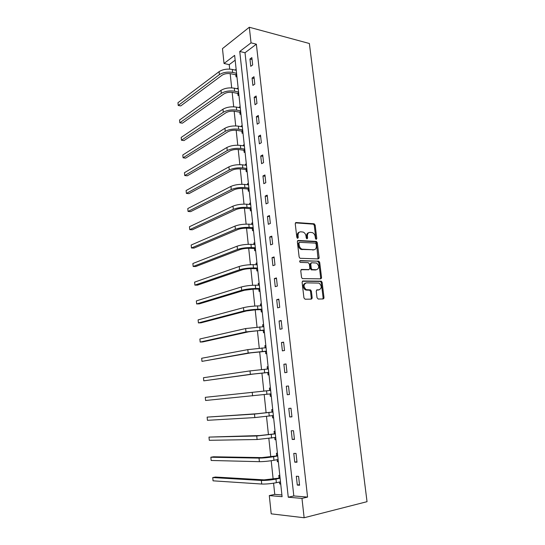 <?xml version="1.0" encoding="UTF-8"?>
<svg xmlns="http://www.w3.org/2000/svg" width="545" height="545" viewBox="0 0 545 545"><rect width="100%" height="100%" fill="white"/><g stroke="black" fill="none" stroke-linecap="round" stroke-linejoin="round"><path stroke-width="0.82" d="M316.216 239.337L316.795 238.492L315.16 225.119L314.036 223.791L296.105 222.53L295.24 223.743L296.841 237.409L297.659 238.356L298.265 237.491L298.06 235.719C297.965 233.233 298.885 231.925 300.813 231.795L303.149 232.068C304.723 232.79 305.684 234.152 306.017 236.162L306.229 237.92L307.033 238.853L307.625 237.995L307.414 236.244C307.312 233.778 308.211 232.49 310.098 232.361L312.374 232.62C313.927 233.328 314.874 234.677 315.214 236.68L315.426 238.417L316.216 239.337M315.896 239.228L314.308 225.439L313.402 224.165L295.417 222.871M297.366 238.26L297.209 236.033L298.06 235.719M306.726 238.751L306.562 236.55L307.414 236.244M317.033 297.74L318.185 299.035L323.178 298.967L324.002 297.659L322.143 282.399L321.339 281.179L302.979 280.988L302.107 282.303L303.94 297.904L305.118 299.219L311.324 299.13L312.176 297.802L311.386 291.173L310.589 289.947L306.161 289.647C303.299 286.697 303.354 284.429 306.324 282.848L319.104 283.1C321.952 285.975 321.932 288.216 319.036 289.838L317.081 289.845L316.243 291.146L317.033 297.74M301.971 498.396L304.137 517.75L367.037 501.679L309.369 43.505L249.303 27.25L251.041 42.837L239.752 51.462L288.264 497.217L301.971 498.396L307.564 497.088L256.361 44.193L251.041 42.837M318.307 258.916L319.132 257.676L317.306 242.695L316.434 241.435L298.21 240.468L297.345 241.708L299.144 257.022L299.995 258.282L318.307 258.916M319.711 262.458L321.557 277.575L320.733 278.849L302.352 278.611L301.528 277.364L300.751 270.736L301.623 269.448L309.015 269.591L309.86 268.31L309.342 263.978L308.184 262.656L300.268 262.397C299.484 261.627 299.484 261.035 300.281 260.626L318.873 261.219L319.711 262.458L318.845 262.724L320.678 277.821L321.557 277.575M256.361 44.193L245.018 52.742L293.81 495.95L307.564 497.088M249.957 59.003L250.768 66.313L252.669 64.944L251.851 57.613L249.957 59.003L252.062 59.507M252.076 78.051L252.894 85.422L254.808 84.121L253.984 76.722L252.076 78.051L254.181 78.514M254.208 97.276L255.04 104.715L256.967 103.468L256.136 96.009L254.208 97.276L256.327 97.691M256.368 116.671L257.199 124.178L259.147 123.007L258.31 115.472L256.368 116.671L258.487 117.052M258.541 136.25L259.386 143.826L261.348 142.715L260.503 135.112L258.541 136.25L260.667 136.584M260.735 156.013L261.586 163.663L263.569 162.621L262.71 154.944L260.735 156.013L262.867 156.306M262.956 175.96L263.814 183.679L265.81 182.704L264.945 174.959L262.956 175.96L265.088 176.205M265.19 196.091L266.055 203.891L268.072 202.985L267.2 195.165L265.19 196.091L267.329 196.302M267.445 216.419L268.324 224.288L270.361 223.457L269.475 215.561L267.445 216.419L269.591 216.576M269.727 236.939L270.613 244.882L272.663 244.119L271.778 236.148L269.727 236.939L271.873 237.055M272.03 257.656L272.922 265.674L274.993 264.986L274.094 256.94L272.03 257.656L274.183 257.717M274.353 278.57L275.252 286.663L277.344 286.057L276.438 277.93L274.353 278.57L276.513 278.584M276.697 299.682L277.609 307.857L279.721 307.326L278.802 299.123L276.697 299.682L278.863 299.655M279.067 321.005L279.987 329.262L282.112 328.805L281.193 320.521L279.067 321.005L281.234 320.923M281.458 342.533L282.385 350.871L284.538 350.496L283.604 342.131L281.458 342.533L283.632 342.403M283.877 364.271L284.81 372.691L286.977 372.399L286.036 363.951L283.877 364.271L286.05 364.087M286.316 386.221L287.256 394.723L289.45 394.519L288.496 385.983L286.316 386.221L288.496 385.989M288.775 408.396L289.729 416.98L291.943 416.857L290.982 408.239L288.775 408.396M291.262 430.782L292.229 439.454L294.457 439.42L293.489 430.714L291.262 430.782M293.775 453.399L294.75 462.16L297.005 462.215L296.024 453.42L293.775 453.399M296.317 476.241L297.298 485.084L299.573 485.234L298.578 476.35L296.317 476.241M235.161 60.175L229.227 64.651L229.697 69.099M230.181 73.63L231.686 87.868M232.163 92.337L233.696 106.806M234.159 111.214L235.719 125.915M236.183 130.269L237.763 145.202M238.22 149.487L239.827 164.658M240.27 168.889L241.905 184.299M242.348 188.461L244.01 204.123M244.439 208.224L246.129 224.131M246.551 228.164L248.268 244.323M248.69 248.288L250.428 264.707M250.836 268.603L252.608 285.28M253.009 289.109L254.808 306.052M255.203 309.805L257.029 327.02M257.417 330.699L259.27 348.187M259.658 351.791L261.539 369.558M261.913 373.087L263.821 391.126M264.196 394.614L266.123 412.803M266.505 416.441L268.44 434.692M268.842 438.473L270.783 456.785M271.199 460.723L273.147 479.103M273.576 483.197L274.762 494.369L281.908 494.962M236.128 69.174L235.324 70.114M235.849 74.985L236.053 76.913L236.898 76.307M238.131 87.765L237.327 88.794M237.845 93.59L238.056 95.539L238.901 94.959M240.147 106.527L239.289 107.086L239.35 107.638M239.861 112.372L240.066 114.334L240.924 113.782M242.178 125.452L241.319 125.984L241.394 126.658M241.891 131.318L242.103 133.3L242.968 132.776M244.235 144.548L243.363 145.052L243.452 145.842M243.942 150.434L244.16 152.43L245.025 151.939M246.306 163.82L245.427 164.29L245.529 165.21M246.013 169.727L246.231 171.743L247.11 171.28M248.397 183.27L247.512 183.713L247.621 184.748M248.098 189.19L248.316 191.227L249.201 190.798M250.502 202.89L249.617 203.305L249.739 204.47M250.209 208.837L250.428 210.888L251.32 210.493M252.635 222.701L251.736 223.082L251.879 224.377M252.335 228.662L252.56 230.733L253.459 230.365M254.781 242.689L253.875 243.036L254.031 244.467M254.481 248.67L254.706 250.761L255.619 250.428M256.954 262.867L256.041 263.18L256.204 264.741M256.647 268.869L256.879 270.981L257.792 270.674M259.141 283.23L258.221 283.509L258.405 285.205M258.834 289.252L259.066 291.384L259.992 291.112M261.355 303.783L260.421 304.035L260.619 305.868M261.041 309.826L261.273 311.978L262.206 311.74M263.582 324.534L262.642 324.745L262.853 326.721M263.269 330.597L263.507 332.763L264.448 332.566M265.837 345.482L264.89 345.659L265.115 347.778M265.524 351.559L265.756 353.753L266.709 353.589M268.106 366.621L267.152 366.765L267.391 368.972M267.793 372.726L268.031 374.94L268.985 374.81M269.441 388.074L270.402 387.972L269.441 388.074L269.68 390.309M270.082 394.09L270.327 396.331L271.294 396.235M272.718 409.527L271.751 409.595L271.989 411.843M272.398 415.665L272.643 417.92L273.617 417.865M275.062 431.286L274.081 431.313L274.319 433.588M274.748 437.56L274.98 439.726L275.968 439.713M277.419 453.256L276.431 453.249L276.676 455.538M277.126 459.687L277.344 461.738L278.338 461.765M279.81 475.444L278.808 475.397L279.054 477.713M279.517 482.025L279.728 483.967L280.729 484.035M304.137 517.75L271.206 513.84L269.298 495.582L282.092 496.686L234.643 55.365L224.036 63.472L222.476 48.607L249.303 27.25M274.762 494.369L269.298 495.582M229.227 64.651L224.036 63.472M245.018 52.742L239.752 51.462M293.81 495.95L288.264 497.217M235.29 69.794L236.217 69.998M237.279 88.358L238.213 88.549M239.289 107.086L240.222 107.256M241.319 125.984L242.253 126.14M243.363 145.052L244.303 145.188M245.427 164.29L246.367 164.413M247.512 183.713L248.452 183.815M249.617 203.305L250.557 203.387M251.736 223.082L252.682 223.143M253.875 243.036L254.828 243.084M319.057 258.371L318.26 258.35M256.041 263.18L256.988 263.208M321.448 278.352L320.658 278.345M258.221 283.509L259.175 283.516M323.859 298.517L323.069 298.531M312.026 298.68L311.243 298.687M260.421 304.035L261.375 304.015M262.642 324.745L263.603 324.711M264.89 345.659L265.844 345.598M267.152 366.765L268.113 366.683M287.256 394.723L289.443 394.471M270.327 396.331L271.287 396.215M289.729 416.98L291.922 416.666M272.643 417.92L273.61 417.783M292.229 439.454L294.423 439.093M274.98 439.726L275.947 439.563M294.75 462.16L296.95 461.738M277.344 461.738L278.311 461.554M297.298 485.084L299.505 484.607M279.728 483.967L280.702 483.762M308.749 232.695C307.162 233.097 306.433 234.384 306.562 236.55M299.423 232.143C297.822 232.565 297.086 233.866 297.209 236.033M318.035 258.909L316.441 242.988L315.569 241.735L297.556 240.781M316.107 244.017L315.31 243.097L299.546 242.327L298.939 243.199L299.157 245.073C299.484 247.048 300.411 248.404 301.944 249.14L313.675 249.794C315.555 249.624 316.441 248.316 316.332 245.856L316.107 244.017M299.164 242.464L298.088 243.499L298.939 243.199M314.063 249.78L301.092 249.433C299.559 248.697 298.633 247.341 298.306 245.373L298.088 243.499M320.412 278.849L320.678 277.821M301.017 269.721L308.586 269.721M299.784 260.912L318.58 261.15M316.556 269.734C319.472 268.133 319.465 265.906 316.536 263.037L311.583 262.745L310.745 264.012L311.263 268.338L312.087 269.577L316.7 269.727M311.127 262.894L309.873 264.284L310.745 264.012M315.684 269.993L311.222 269.843L310.391 268.603L309.873 264.284M318.845 262.724L317.708 261.423M319.077 289.831L316.543 290.076M305.343 283.093C302.475 284.769 302.461 287.031 305.289 289.885L307.162 289.879M310.97 299.137L311.297 298.026L310.507 291.405L309.717 290.185L306.283 290.11M322.803 298.973L323.124 297.877L321.271 282.644L320.467 281.424L302.407 281.24M236.823 75.612L235.501 74.76L230.842 73.745C227.428 73.214 224.492 73.698 222.047 75.21L180.756 105.921L178.222 105.478L219.39 74.638C223.069 72.362 227.483 71.627 232.626 72.437L236.571 73.302M177.963 102.719L178.222 105.478L177.963 102.719L219.083 71.654C222.755 69.358 227.17 68.622 232.313 69.447L236.251 70.325M235.501 74.76L236.639 73.936M238.819 94.21L237.497 93.379L232.831 92.446C229.404 91.962 226.454 92.439 223.988 93.883L182.371 123.184L179.823 122.775L221.325 93.365C225.037 91.185 229.465 90.463 234.629 91.199L238.581 91.989M179.564 119.995L179.823 122.775L179.564 119.995L221.018 90.354C224.717 88.154 229.152 87.432 234.309 88.181L238.26 88.985M237.497 93.379L238.649 92.589M240.835 112.972L239.514 112.161L234.834 111.316C231.393 110.88 228.437 111.35 225.95 112.733L183.992 140.583L181.444 140.222L223.28 112.256C227.013 110.179 231.468 109.47 236.646 110.124L240.611 110.846M181.185 137.415L181.444 140.222L181.185 137.415L222.966 109.218C226.7 107.127 231.148 106.411 236.319 107.079L240.284 107.815M239.514 112.161L240.672 111.412M242.872 131.904L241.544 131.107L236.85 130.35C233.403 129.976 230.433 130.439 227.926 131.747L185.634 158.125L183.072 157.805L225.249 131.325C229.016 129.349 233.492 128.647 238.683 129.226L242.654 129.874M182.813 154.978L183.072 157.805L182.813 154.978L224.935 128.252C228.696 126.263 233.165 125.561 238.356 126.154L242.327 126.808M241.544 131.107L242.709 130.398M244.93 151.013L243.595 150.229L238.887 149.562C235.433 149.241 232.442 149.691 229.922 150.931L187.282 175.817L184.721 175.538L227.238 150.556C231.032 148.69 235.529 148.008 240.733 148.499L244.719 149.071M184.455 172.69L184.721 175.538L184.455 172.69L226.918 147.463C230.705 145.583 235.202 144.895 240.406 145.399L244.385 145.978M243.595 150.229L244.773 149.562M247.001 170.285L245.666 169.529L240.945 168.95C237.484 168.678 234.479 169.127 231.932 170.292L188.952 193.659L186.383 193.421L229.247 169.972C233.069 168.214 237.593 167.54 242.811 167.949L246.803 168.446M186.111 190.546L186.383 193.421L186.111 190.546L228.92 166.852C232.742 165.074 237.259 164.399 242.477 164.822L246.469 165.326M245.666 169.529L246.851 168.895M249.092 189.735L247.75 188.999L243.022 188.516C239.548 188.304 236.53 188.74 233.962 189.83L190.627 211.644L188.052 211.453L231.271 189.565C235.127 187.916 239.671 187.255 244.903 187.582L248.902 187.998M187.787 208.558L188.052 211.453L187.787 208.558L230.944 186.41C234.793 184.748 239.33 184.081 244.562 184.421L248.568 184.85M247.75 188.999L248.949 188.406M251.204 209.369L249.862 208.646L245.121 208.258C241.633 208.101 238.601 208.531 236.012 209.553L192.324 229.786L189.742 229.643L233.315 209.334C237.198 207.802 241.762 207.154 247.014 207.393L251.027 207.727M189.469 226.72L189.742 229.643L189.469 226.72L232.988 206.153C236.864 204.6 241.428 203.953 246.674 204.205L250.686 204.552M249.862 208.646L251.068 208.101M253.33 229.179L251.988 228.478L247.232 228.191C243.738 228.089 240.692 228.512 238.083 229.452L194.034 248.077L191.445 247.982L235.379 229.295C239.289 227.871 243.881 227.238 249.147 227.394L253.166 227.64M191.172 245.032L191.445 247.982L191.172 245.032L235.045 226.08C238.955 224.642 243.54 224.009 248.799 224.172L252.819 224.438M251.988 228.478L253.2 227.974M255.482 249.174L254.134 248.493L249.372 248.302C245.863 248.261 242.797 248.677 240.175 249.535L195.757 266.525L193.162 266.478L237.457 249.433C241.401 248.132 246.013 247.512 251.293 247.573L255.326 247.737M192.882 263.501L193.162 266.478L192.882 263.501L237.123 246.19C241.06 244.869 245.672 244.249 250.952 244.323L254.978 244.507M254.134 248.493L255.36 248.036M257.649 269.353L256.3 268.692L251.524 268.603C248.009 268.624 244.93 269.026 242.28 269.809L197.494 285.137L194.892 285.13L239.562 269.761C243.533 268.576 248.173 267.97 253.466 267.949L257.506 268.024M194.613 282.133L194.892 285.13L194.613 282.133L239.221 266.491C243.193 265.286 247.825 264.679 253.118 264.666L257.158 264.761M256.3 268.692L257.533 268.276M259.842 289.722L258.48 289.082L253.697 289.095L244.405 290.274L199.245 303.899L196.636 303.947L241.68 290.287C245.686 289.218 250.346 288.632 255.659 288.509L259.706 288.503M196.357 300.915L196.636 303.947L196.357 300.915L241.34 286.983C245.345 285.9 249.998 285.308 255.305 285.199L259.352 285.205M258.48 289.082L259.733 288.714M262.05 310.282L260.687 309.662L255.891 309.778L246.558 310.929L201.016 322.824L198.4 322.919L243.819 310.997C247.866 310.057 252.546 309.485 257.874 309.267L261.934 309.172M198.114 319.867L198.4 322.919L198.114 319.867L243.479 307.666C247.512 306.706 252.192 306.127 257.512 305.929L261.573 305.847M260.687 309.662L261.947 309.342M264.284 331.033L262.915 330.44L258.112 330.665L248.724 331.782L202.794 341.919L200.172 342.062L245.986 331.912L264.175 330.038M263.235 326.707L263.78 326.394M199.886 338.983L200.172 342.062L199.886 338.983L245.638 328.546L263.814 326.68M262.915 330.44L264.189 330.161M266.532 351.981L265.163 351.409L250.911 352.833L201.963 361.369L248.166 353.024L266.437 351.103M265.252 347.764L266.028 347.294M201.677 358.263L201.963 361.369L201.677 358.263L247.811 349.624L266.076 347.717M265.163 351.409L266.451 351.184M268.808 373.127L267.438 372.582L253.125 374.081L203.776 380.846L250.366 374.333L268.726 372.371M267.282 369.04L268.297 368.4M203.483 377.712L203.776 380.846L203.483 377.712L250.012 370.907L268.358 368.945M267.438 372.582L268.726 372.405M271.103 394.478L269.789 393.981M269.359 390.52L205.302 397.332L270.661 390.383L269.359 390.52L270.592 389.702M205.594 400.486L205.302 397.332L205.594 400.486L271.035 393.837M273.42 416.033L272.364 415.651M272.984 411.979L257.24 413.709L207.141 417.123L254.474 414.084L272.991 412.027M271.669 412.061L272.902 411.216M207.434 420.311L207.141 417.123L207.434 420.311L254.835 417.579L273.365 415.515M275.756 437.798L274.966 437.526M275.327 433.786L259.515 435.55L208.994 437.09L256.743 435.986L275.341 433.881M273.999 433.82L275.239 432.928M209.294 440.306L208.994 437.09L209.294 440.306L257.104 439.515L275.716 437.403M278.12 459.769L277.589 459.599M277.698 455.797L261.804 457.602L213.524 456.778L210.861 457.235L259.025 458.1C263.303 458.079 268.154 457.609 273.583 456.696L277.712 455.947M276.356 455.784L277.596 454.857M211.16 460.477L210.861 457.235L211.16 460.477L259.393 461.669C263.678 461.663 268.535 461.199 273.965 460.273L278.093 459.503M280.082 478.033L264.121 479.866L215.418 477.045L212.748 477.556L261.334 480.438C265.647 480.554 270.524 480.104 275.974 479.082L280.11 478.231M278.733 477.958L279.973 476.998M213.054 480.826L212.748 477.556L213.054 480.826L261.709 484.035C266.021 484.178 270.906 483.728 276.356 482.693L280.491 481.821M315.93 238.792L316.795 238.492M297.413 237.797L298.265 237.491M306.767 238.301L307.625 237.995M295.506 222.769L296.105 222.53M313.177 224.118L314.036 223.791M314.308 225.439L315.16 225.119M297.665 240.665L298.21 240.468M315.31 241.68L316.175 241.381M316.441 242.988L317.306 242.695M318.26 257.949L319.132 257.676M298.306 245.373L299.157 245.073M302.039 249.644L302.891 249.351M312.816 250.08L313.675 249.794M301.167 269.591L301.623 269.448M308.143 269.85L309.015 269.591M299.941 260.735L300.281 260.626M310.391 268.603L311.263 268.338M311.542 269.918L312.414 269.652M316.72 289.94L317.081 289.845M318.157 290.069L319.036 289.838M309.349 290.103L310.221 289.865M310.507 291.405L311.386 291.173M311.297 298.026L312.176 297.802M302.564 281.111L302.979 280.988M320.133 281.349L321.005 281.104M321.271 282.644L322.143 282.399M323.124 297.877L324.002 297.659M232.313 69.447L232.626 72.437M219.083 71.654L219.39 74.638M234.309 88.181L234.629 91.199M221.018 90.354L221.325 93.365M236.319 107.079L236.646 110.124M222.966 109.218L223.28 112.256M238.356 126.154L238.683 129.226M224.935 128.252L225.249 131.325M240.406 145.399L240.733 148.499M226.918 147.463L227.238 150.556M242.477 164.822L242.811 167.949M228.92 166.852L229.247 169.972M244.562 184.421L244.903 187.582M230.944 186.41L231.271 189.565M246.674 204.205L247.014 207.393M232.988 206.153L233.315 209.334M248.799 224.172L249.147 227.394M235.045 226.08L235.379 229.295M250.952 244.323L251.293 247.573M237.123 246.19L237.457 249.433M253.118 264.666L253.466 267.949M239.221 266.491L239.562 269.761M255.305 285.199L255.659 288.509M241.34 286.983L241.68 290.287M257.512 305.929L257.874 309.267M243.479 307.666L243.819 310.997M259.747 326.85L260.108 330.222M245.638 328.546L245.986 331.912M261.995 347.976L262.363 351.382M247.811 349.624L248.166 353.024M264.271 369.306L264.638 372.739M250.012 370.907L250.366 374.333M266.566 390.84L266.934 394.308M252.233 392.386L252.594 395.854M268.883 412.579L269.257 416.08M254.474 414.084L254.835 417.579M271.226 434.529L271.601 438.071M256.743 435.986L257.104 439.515M273.583 456.696L273.965 460.273M259.025 458.1L259.393 461.669M275.974 479.082L276.356 482.693M261.334 480.438L261.709 484.035M313.402 224.165L314.261 223.838M315.569 241.735L316.434 241.435M301.092 249.433L301.944 249.14M311.222 269.843L312.087 269.577M318.007 261.491L318.873 261.219M305.289 289.885L306.161 289.647M309.717 290.185L310.589 289.947M320.467 281.424L321.339 281.179"/></g></svg>
